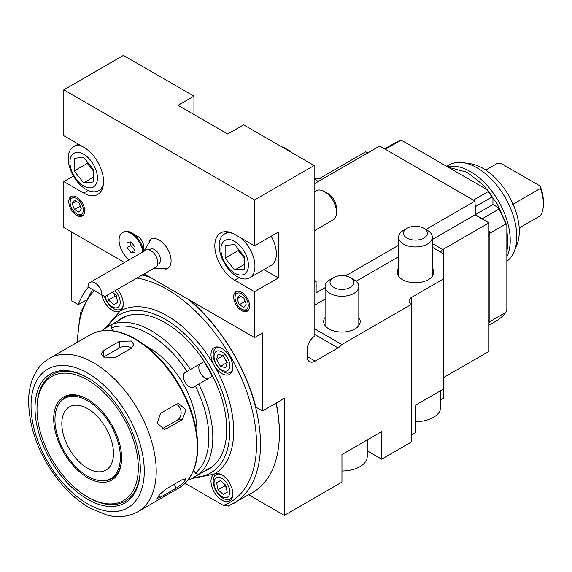 <?xml version="1.0" encoding="UTF-8"?>
<svg xmlns="http://www.w3.org/2000/svg" width="572" height="572" viewBox="0 0 572 572"><rect width="100%" height="100%" fill="white"/><g stroke="black" fill="none" stroke-linecap="round" stroke-linejoin="round"><path stroke-width="0.86" d="M440.747 390.655L440.747 407.092A25.29 14.6 180 0 1 433.34 417.417A25.29 14.6 180 0 1 415.458 421.693M423.902 228.328L427.377 230.337A16.86 9.731 180 0 1 432.318 237.223A16.86 9.731 180 0 1 427.377 244.101A16.86 9.731 180 0 1 409.009 246.21A16.86 9.731 180 0 1 398.598 237.223A16.86 9.731 180 0 1 403.539 230.337L407.014 228.328A11.94 6.893 180 0 1 423.902 228.328A11.94 6.893 180 0 1 423.902 238.081A11.94 6.893 180 0 1 407.014 238.081A11.94 6.893 180 0 1 407.014 228.328M367.238 439.975L367.238 456.413A25.29 14.6 180 0 1 359.831 466.738A25.29 14.6 180 0 1 341.949 471.013M350.393 277.649L353.875 279.658A16.86 9.731 180 0 1 358.808 286.543A16.86 9.731 180 0 1 353.875 293.422A16.86 9.731 180 0 1 335.499 295.531A16.86 9.731 180 0 1 325.096 286.543A16.86 9.731 180 0 1 330.03 279.658L333.512 277.649A11.94 6.893 180 0 1 350.393 277.649A11.94 6.893 180 0 1 350.393 287.401A11.94 6.893 180 0 1 333.512 287.401A11.94 6.893 180 0 1 333.512 277.649M127.02 242.242L130.988 241.885L134.963 246.832L134.963 252.13L130.988 252.481L127.02 247.54L127.02 242.242M129.236 259.788A16.86 9.731 60 0 1 119.67 244.966A16.86 9.731 60 0 1 122.558 232.589A16.86 9.731 60 0 1 134.727 236.272A16.86 9.731 60 0 1 142.778 251.966M122.558 232.589L123.359 232.125A16.86 9.731 60 0 1 131.782 232.961A16.86 9.731 60 0 1 143.572 251.508M143.708 246.725L143.708 251.43L143.708 246.725A8.43 4.869 60 0 0 137.745 236.4L131.782 232.961M130.795 241.906L130.795 245.359L127.02 247.54M130.795 245.359L134.763 250.3L130.988 252.481M243.922 298.191L239.332 295.538L237.037 298.806L239.332 304.712L243.922 307.364L246.21 304.097L243.922 298.191M241.627 293.829A9.338 5.391 -120 0 0 235.02 297.64A9.338 5.391 -120 0 0 241.627 309.073A9.338 5.391 -120 0 0 248.227 305.262A9.338 5.391 -120 0 0 241.627 293.829M236.722 291.398A11.24 6.485 -120 0 0 235.02 296.089L235.02 297.64M241.627 309.073L242.971 309.852A11.24 6.485 -120 0 0 247.876 310.725M241.012 296.51L237.037 298.806M245.152 301.358L239.332 304.712M79.029 202.988L74.439 200.336L72.144 203.603L74.439 209.516L79.029 212.162L81.317 208.902L79.029 202.988M76.734 198.627A9.338 5.391 -120 0 0 70.127 202.438A9.338 5.391 -120 0 0 76.734 213.878A9.338 5.391 -120 0 0 83.333 210.06A9.338 5.391 -120 0 0 76.734 198.627M71.829 196.196A11.24 6.485 -120 0 0 70.127 200.886L70.127 202.438M76.734 213.878L78.078 214.65A11.24 6.485 -120 0 0 82.983 215.522M76.119 201.308L72.144 203.603M80.252 206.156L74.439 209.516M102.688 330.68L103.675 329.172L112.083 324.317M193.693 470.213L195.395 473.158L198.791 474.453L212.298 466.652A87.094 50.286 -120 0 1 208.287 469.44A87.094 50.286 -120 0 1 203.868 471.521L190.362 479.322L188.567 479.422M203.868 361.69A87.094 50.286 -120 0 1 212.298 376.29L193.493 387.144A8.43 4.869 60 0 1 185.071 382.282A8.43 4.869 60 0 1 185.071 372.544L203.868 361.69L185.071 372.544M185.135 483.326L223.316 505.369L228.414 506.02M104.948 328.442L120.063 311.125A15.451 8.923 60 0 1 109.481 308.272A15.451 8.923 60 0 1 101.766 294.837M117.31 289.375A15.451 8.923 60 0 1 120.07 311.125A94.123 54.34 60 0 1 167.124 315.787A94.123 54.34 60 0 1 214.142 365.401A15.451 8.923 60 0 1 214.185 347.626A15.451 8.923 60 0 1 229.637 356.549A15.451 8.923 60 0 1 229.637 374.388A15.451 8.923 60 0 1 214.228 365.537A94.123 54.34 60 0 1 214.221 474.124A15.451 8.923 60 0 1 229.658 483.104A15.451 8.923 60 0 1 229.637 500.915A15.451 8.923 60 0 1 214.207 492.027A15.451 8.923 60 0 1 214.15 474.174L191.634 478.585M276.033 403.167A129.243 74.617 60 0 1 279.372 433.354A129.243 74.617 60 0 1 252.602 492.521L228.171 506.134M276.219 403.06A127.835 73.809 60 0 1 279.372 432.21L279.372 433.354M87.659 408.694A36.522 21.085 60 0 1 111.519 440.883A36.522 21.085 60 0 1 105.92 470.148A36.522 21.085 60 0 1 69.398 449.063A36.522 21.085 60 0 1 69.398 406.885A36.522 21.085 60 0 1 87.659 408.694M87.659 400.765A46.239 26.698 60 0 1 119.813 450.236A46.239 26.698 60 0 1 99.328 480.523A46.239 26.698 60 0 1 64.536 451.866A46.239 26.698 60 0 1 57.114 407.414A46.239 26.698 60 0 1 87.659 400.765M121.607 457.657A46.89 27.07 60 0 1 100.286 480.659L99.328 480.523M57.114 407.414L57.479 406.513A46.89 27.07 60 0 1 88.059 399.549M87.659 399.313A48.012 27.721 60 0 1 121.607 458.122A48.012 27.721 60 0 1 87.659 477.72A48.012 27.721 60 0 1 53.711 418.918A48.012 27.721 60 0 1 87.659 399.313L87.659 399.313M87.659 380.022A71.643 41.363 60 0 1 138.317 467.767A71.643 41.363 60 0 1 87.659 497.018A71.643 41.363 60 0 1 37.001 409.266A71.643 41.363 60 0 1 87.659 380.022M140.304 468.339A73.052 42.178 60 0 1 88.653 497.59L87.659 497.018M37.001 409.266L37.001 408.122A73.052 42.178 60 0 1 88.159 378.021M87.659 377.727A74.453 42.986 60 0 1 140.304 468.918A74.453 42.986 60 0 1 87.659 499.306A74.453 42.986 60 0 1 35.014 408.122A74.453 42.986 60 0 1 87.659 377.727L87.659 377.727M115.472 357.407L103.553 357.078L101.087 353.803L103.553 350.529L119.448 341.348L131.367 341.019L133.834 344.63L131.367 348.234L115.472 357.407M49.435 358.394A88.503 51.094 60 0 0 49.385 358.422L90.526 334.67A88.503 51.094 60 0 1 90.876 334.47A88.503 51.094 60 0 1 134.778 339.053A88.503 51.094 60 0 1 192.499 416.731A88.503 51.094 60 0 1 179.372 487.759A88.503 51.094 60 0 1 179.029 487.959L137.888 511.711A88.503 51.094 60 0 0 137.938 511.683C126.062 518.168 114.586 517.067 107.121 515.093L90.841 508.558C80.631 502.874 71.078 494.937 62.184 484.741C40.154 458.272 28.965 430.151 28.6 400.386C28.843 389.21 31.396 379.551 36.258 371.414C39.647 365.873 44.037 361.533 49.435 358.394A88.503 51.094 60 0 1 93.636 362.805A88.503 51.094 60 0 1 151.444 440.747A88.503 51.094 60 0 1 137.938 511.683M160.482 497.254L157.05 498.498L159.688 494.408L166.445 488.774L182.332 479.601L186.086 478.757L183.519 482.932L176.376 488.08L160.482 497.254L158.902 495.295M166.445 428.764L164.243 429.472L157.314 423.108L160.482 413.399L176.376 404.225L178.636 403.51L185.979 409.838L182.332 419.583L166.445 428.764L161.99 429.157M146.203 346.26A67.432 38.932 60 0 1 149.242 347.905A67.432 38.932 60 0 1 196.825 433.941M117.181 321.371A87.094 50.286 -120 0 1 121.192 318.59A87.094 50.286 -120 0 1 125.611 316.509L112.105 324.31L111.526 327.899L113.227 330.845M121.393 318.475A87.094 50.286 60 0 1 121.593 318.354A87.094 50.286 60 0 1 165.136 322.672A87.094 50.286 60 0 1 222.036 399.42A87.094 50.286 60 0 1 208.687 469.212A87.094 50.286 60 0 1 208.487 469.326M107.443 295.073L108.444 299.993L113.764 304.712L117.66 302.459L116.23 295.495L112.477 292.17M104.926 296.525A11.125 6.428 -120 0 0 112.341 306.828A11.125 6.428 -120 0 0 120.091 303.775A11.125 6.428 -120 0 0 114.986 290.719M104.419 296.368A14.05 8.108 -120 0 0 113.528 308.53A14.05 8.108 -120 0 0 120.556 309.223A14.05 8.108 -120 0 0 123.223 305.183M114.55 294.008L115.001 296.21L108.444 299.993M115.001 296.21L116.681 297.697M227.227 362.433L223.337 355.691L218.018 354.261L216.595 359.581L220.485 366.323L225.804 367.753L227.227 362.433M214.042 356.463A11.125 6.428 -120 0 0 225.847 371.149A11.125 6.428 -120 0 0 225.847 355.412A11.125 6.428 -120 0 0 214.042 356.463M220.914 347.869A14.05 8.108 -120 0 0 216.08 348.155A14.05 8.108 -120 0 0 213.17 354.583A14.05 8.108 -120 0 0 219.305 368.718A14.05 8.108 -120 0 0 230.13 372.486A14.05 8.108 -120 0 0 232.79 368.439M223.187 355.648L216.595 359.581M223.151 355.798L227.041 362.541L220.485 366.323M223.337 494.494L227.227 492.249L225.804 485.285L220.485 480.566L216.595 482.818L218.018 489.782L223.337 494.494M221.915 478.442A11.125 6.428 -120 0 0 215.101 488.138A11.125 6.428 -120 0 0 228.728 496.01A11.125 6.428 -120 0 0 221.915 478.442M220.914 474.388A14.05 8.108 -120 0 0 216.08 474.674A14.05 8.108 -120 0 0 216.08 490.898A14.05 8.108 -120 0 0 230.13 499.006A14.05 8.108 -120 0 0 232.79 494.966M220.485 480.566L216.595 482.818M224.124 483.79L224.574 485.993L218.018 489.782M224.574 485.993L226.255 487.487M200.565 363.599A8.43 4.869 -120 0 0 200.558 373.323A8.43 4.869 -120 0 0 208.98 378.206M131.639 348.069A8.43 4.869 0 0 0 119.448 347.905L103.553 357.078L103.553 350.529M161.762 429.064L177.42 420.027A8.43 6.65 84.9 0 0 181.074 411.876A8.43 6.65 84.9 0 0 176.197 404.325M144.18 273.866L254.54 337.58L262.484 332.99L262.484 410.989L284.341 398.369L284.341 515.365L248.684 494.787M314.135 178.493L319.619 178.407A8.43 4.869 0 0 0 320.098 178.149L365.794 151.773L367.782 152.917M443.271 377.727L488.967 351.351L488.967 222.88L475.06 214.857L475.06 201.087L379.701 146.032L314.135 183.884M124.51 262.512L63.821 227.47L63.821 181.589L83.684 193.057A28.092 16.223 -120 0 0 97.733 194.451A28.092 16.223 -120 0 0 102.038 171.936A28.092 16.223 -120 0 0 83.684 147.183L63.821 135.707L63.821 89.833L254.54 199.943L314.135 165.53L243.615 124.81L227.72 133.991L178.049 105.312L193.944 96.139L123.416 55.42L63.821 89.833M88.388 287.115A133.455 77.048 -120 0 0 78.271 304.633L71.765 300.879L71.765 232.06M73.423 176.04L63.821 181.589M314.135 165.53L314.135 336.508A11.24 6.485 120 0 0 307.185 349.649L307.185 356.52A11.24 6.485 120 0 0 309.509 361.654A11.24 6.485 120 0 0 315.129 361.096L338.009 347.883A11.24 6.485 120 0 0 341.827 344.537L411.482 304.318A8.43 4.869 180 0 1 409.016 300.879A8.43 4.869 180 0 1 411.461 297.447L443.271 279.086L443.271 253.854A8.43 4.869 180 0 1 441.841 252.752L440.805 251.616L442.828 249.542A8.43 4.869 180 0 1 443.271 249.263L488.967 222.88M193.944 96.139L193.944 114.493M314.135 280.23L316.123 281.381L314.135 282.525M325.096 287.673L316.123 292.85L316.123 281.381M475.06 201.087L425.89 229.479M398.598 245.231L345.431 275.933M440.747 399.835L443.271 398.377L443.271 279.086M411.482 435.077L415.458 432.782L415.458 405.255L443.271 389.196M367.238 450.822L381.688 459.166L411.482 441.963L411.482 304.318M284.341 515.365L341.949 482.103L341.949 454.576L381.688 431.638L381.688 459.166M149.099 240.683A16.86 9.731 60 0 1 150.751 239.253A16.86 9.731 60 0 1 159.18 240.09A16.86 9.731 60 0 1 170.191 254.94A16.86 9.731 60 0 1 167.61 268.447A16.86 9.731 60 0 1 165.544 269.162M241.627 292.278A11.24 6.485 -120 0 0 236.007 291.72A11.24 6.485 -120 0 0 236.007 304.697A11.24 6.485 -120 0 0 247.247 311.182A11.24 6.485 -120 0 0 248.97 302.18A11.24 6.485 -120 0 0 241.627 292.278M76.734 197.075A11.24 6.485 -120 0 0 71.114 196.518A11.24 6.485 -120 0 0 71.114 209.495A11.24 6.485 -120 0 0 82.354 215.98A11.24 6.485 -120 0 0 84.07 206.978A11.24 6.485 -120 0 0 76.734 197.075M254.54 245.824L234.67 234.348A28.092 16.223 -120 0 0 220.62 232.961A28.092 16.223 -120 0 0 216.316 255.47A28.092 16.223 -120 0 0 234.67 280.23L254.54 291.699L278.378 277.935L278.378 232.06L254.54 245.824L254.54 199.943M254.54 337.58L254.54 291.699M262.484 410.989L255.977 407.235A133.455 77.048 -120 0 0 190.655 300.7M85.142 300.672L78.271 304.633M314.135 328.55L341.827 344.537M358.808 317.467A18.261 10.546 180 0 1 360.217 321.521A18.261 10.546 180 0 1 354.862 328.979A18.261 10.546 180 0 1 329.036 328.979A18.261 10.546 180 0 1 323.688 321.521A18.261 10.546 180 0 1 325.096 317.467M432.318 268.146A18.261 10.546 180 0 1 433.719 272.2A18.261 10.546 180 0 1 428.371 279.658A18.261 10.546 180 0 1 402.545 279.658A18.261 10.546 180 0 1 397.197 272.2A18.261 10.546 180 0 1 398.598 268.146M432.318 247.254L441.841 252.752M314.135 305.469L325.096 299.142M356.091 281.245L398.598 256.699M432.318 239.532L492.935 204.533L498.569 207.779A101.144 58.394 60 0 1 506.842 225.633L506.842 309.602L505.848 312.391A102.552 59.209 60 0 1 495.538 321.443L488.967 325.239M318.347 181.453L314.135 179.022M263.928 269.598L278.378 277.935M505.848 312.391L489.961 321.564A102.552 59.209 60 0 1 488.967 322.787M489.961 321.564L488.767 320.198M498.569 207.779L498.898 209.116L483.004 218.297A102.552 59.209 60 0 1 483.855 219.934M488.967 230.795A102.552 59.209 60 0 1 489.961 233.169L505.848 223.988L506.842 225.633M498.898 209.116A102.552 59.209 60 0 1 505.848 223.988M485.757 170.07L497.154 163.492L501.437 163.671L540.068 185.979L540.376 188.453A34.842 20.113 60 0 1 543.4 203.847A34.842 20.113 60 0 1 540.376 215.751L519.19 227.978M540.068 185.979A32.032 18.49 60 0 1 543.4 201.551L543.4 203.847M474.86 208.036L476.054 206.249L491.949 197.075L492.935 198.034L492.935 204.533M475.06 204.697A102.552 59.209 60 0 1 476.054 206.249M385.335 149.285L400.236 140.683L402.881 141.07L487.637 189.997A101.144 58.394 60 0 1 492.935 198.034M384.663 148.899L396.582 142.02A102.552 59.209 60 0 1 400.236 140.683M487.637 189.997L488.295 191.527A102.552 59.209 60 0 1 491.949 197.075M488.295 191.527L473.401 200.128M488.767 235.45L489.961 233.169M483.004 218.297L480.866 218.433M447.468 166.81A56.192 32.44 60 0 1 470.491 171.614A56.192 32.44 60 0 1 506.842 256.992M446.682 166.352L448.948 165.043A56.192 32.44 60 0 1 462.87 162.662A56.192 32.44 60 0 1 477.048 167.825A56.192 32.44 60 0 1 514.164 251.508A56.192 32.44 60 0 1 506.842 261.261M462.87 162.662L470.055 163.642A51.323 29.63 60 0 1 483.004 168.361A51.323 29.63 60 0 1 516.909 244.795L514.164 251.508M540.376 188.453L512.562 204.511M475.261 207.936L475.261 214.743L481.152 218.139M489.16 235.385L489.16 320.263M88.024 286.901L101.93 294.93C105.613 297.061 105.613 297.061 101.93 294.93L88.024 286.901A9.831 5.677 60 0 1 90.061 282.404A9.831 5.677 60 0 1 94.973 282.89A9.831 5.677 60 0 1 101.93 294.93L104.812 296.596L155.77 267.174A9.831 5.677 60 0 0 157.279 259.295A9.831 5.677 60 0 0 150.858 250.629A9.831 5.677 60 0 0 145.939 250.143L90.061 282.404M149.485 249.993A8.43 4.869 60 0 1 150.364 249.206A8.43 4.869 60 0 1 154.576 249.628A8.43 4.869 60 0 1 160.081 257.05A8.43 4.869 60 0 1 158.787 263.806A8.43 4.869 60 0 1 157.672 264.178M95.66 291.312L103.961 296.103L95.66 291.312M83.684 157.407L74.153 158.258L74.153 170.971L83.684 182.833L93.222 181.982L93.222 169.269L83.684 157.407M83.684 154.24A19.448 11.225 -120 0 0 71.779 171.185A19.448 11.225 -120 0 0 95.595 184.935A19.448 11.225 -120 0 0 83.684 154.24M82.318 146.389A25.29 14.6 -120 0 0 73.423 146.847A25.29 14.6 -120 0 0 73.423 176.04A25.29 14.6 -120 0 0 98.713 190.64A25.29 14.6 -120 0 0 103.482 183.49M87.259 161.855L87.259 163.399L74.153 170.971M93.222 177.327L83.684 182.833M87.259 163.399L93.222 170.814M234.67 244.573L225.132 245.431L225.132 258.144L234.67 270.005L244.208 269.155L244.208 256.442L234.67 244.573M234.67 241.413A19.448 11.225 -120 0 0 222.765 258.358A19.448 11.225 -120 0 0 246.582 272.108A19.448 11.225 -120 0 0 234.67 241.413M232.99 233.462A25.29 14.6 -120 0 0 224.41 234.019A25.29 14.6 -120 0 0 224.41 263.213A25.29 14.6 -120 0 0 249.699 277.813A25.29 14.6 -120 0 0 254.204 259.967A25.29 14.6 -120 0 0 240.805 237.895M249.699 277.813L271.157 265.422A25.29 14.6 -120 0 0 271.157 236.229M314.135 230.873L332.997 219.991A16.86 9.731 -120 0 0 336.486 212.269A16.86 9.731 -120 0 0 324.567 191.627A16.86 9.731 -120 0 0 316.137 190.791L314.135 191.949M324.567 191.627L328.042 193.629A11.94 6.893 -120 0 0 328.042 193.629L324.567 191.627M336.486 212.269L336.486 208.258A11.94 6.893 -120 0 0 328.042 193.636M238.245 249.027L238.245 250.572L225.132 258.144M244.208 264.5L234.67 270.005M238.245 250.572L244.208 257.986M281.488 146.682A11.94 6.893 180 0 1 284.835 148.041L288.317 150.05A16.86 9.731 180 0 1 291.219 152.295M284.835 148.041A11.94 6.893 180 0 1 287.194 149.971M195.395 386.05A84.284 48.663 60 0 1 195.395 473.158M198.791 384.091A87.094 50.286 60 0 1 198.791 474.453M77.728 342.056A126.433 72.994 60 0 1 94.416 290.597M136.944 278.042A126.433 72.994 60 0 1 245.059 387.058A126.433 72.994 60 0 1 223.316 505.369M142.07 275.082A129.243 74.617 60 0 1 150.157 277.32M188.066 299.206A129.243 74.617 60 0 1 256.728 412.076A129.243 74.617 60 0 1 233.733 503.417M87.659 373.137A80.073 46.232 60 0 1 136.694 499.52A80.073 46.232 60 0 1 38.624 442.9A80.073 46.232 60 0 1 87.659 373.137M135.628 339.139A87.802 50.694 60 0 1 193.55 470.055M111.526 327.899A84.284 48.663 60 0 1 186.965 371.45M112.105 324.31A87.094 50.286 60 0 1 151.23 330.702A87.094 50.286 60 0 1 190.362 369.491M107.45 326.991A91.313 52.717 60 0 1 165.136 319.233A91.313 52.717 60 0 1 227.963 412.848A91.313 52.717 60 0 1 194.137 477.141M119.448 347.905L119.448 341.348M177.42 420.027L182.332 419.583M173.609 484.634L176.376 488.08M443.271 254.94L443.271 249.263M411.461 304.304L411.461 297.447M307.185 356.506L315.129 361.096M314.135 334.105L338.009 347.883M432.318 243.472L442.828 249.542M321.628 179.565L319.619 178.407M88.181 190.462L83.684 193.057M239.167 277.635L234.67 280.23M398.598 237.223L398.598 276.262M432.318 237.223L432.318 276.255M325.096 286.543L325.096 325.582M358.808 286.543L358.808 325.575M101.78 330.802L103.418 329.35M188.002 480.151L190.083 479.458M92.542 289.511L80.538 312.441L76.934 342.521M90.876 334.47C103.546 327.863 118.411 329.372 135.471 338.989C144.373 344.158 152.874 351.158 160.975 360.002C178.078 379.179 189.489 400.829 195.195 424.96C201.315 455.362 196.039 476.297 179.372 487.759M208.287 469.44L208.687 469.212M121.192 318.59L121.593 318.354M122.58 308.051L120.556 309.223M218.104 346.982L216.08 348.155M232.153 371.314L230.13 372.486M218.104 473.509L216.08 474.674M232.153 497.84L230.13 499.006M151.265 238.989L143.765 251.394M153.596 268.425L168.089 268.139M78.264 144.051L73.423 146.847M102.452 188.481L98.713 190.64M228.149 231.86L224.41 234.019M506.842 252.188L507.979 242.793L506.842 230.001M503.467 217.689L497.004 203.553L483.469 185.113L467.117 172.265L448.148 167.203"/></g></svg>

